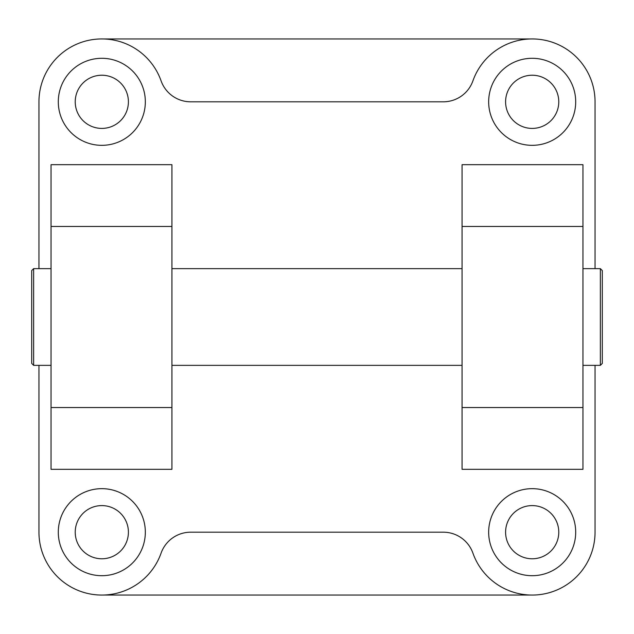 <?xml version="1.0" encoding="UTF-8"?>
<svg xmlns="http://www.w3.org/2000/svg" width="634" height="634" viewBox="0 0 634 634"><rect width="100%" height="100%" fill="white"/><g stroke="black" fill="none" stroke-linecap="round" stroke-linejoin="round"><path stroke-width="0.95" d="M75.224 532.188A26.596 26.596 0 0 1 101.812 505.591A26.596 26.596 0 0 1 128.409 532.188A26.596 26.596 0 0 1 101.812 558.776A26.596 26.596 0 0 1 75.224 532.188M58.296 532.188A43.524 43.524 0 0 1 101.812 488.663A43.524 43.524 0 0 1 145.337 532.188A43.524 43.524 0 0 1 101.812 575.704A43.524 43.524 0 0 1 58.296 532.188M75.224 101.812A26.596 26.596 0 0 1 101.812 75.224A26.596 26.596 0 0 1 128.409 101.812A26.596 26.596 0 0 1 101.812 128.409A26.596 26.596 0 0 1 75.224 101.812M58.296 101.812A43.524 43.524 0 0 1 101.812 58.296A43.524 43.524 0 0 1 145.337 101.812A43.524 43.524 0 0 1 101.812 145.337A43.524 43.524 0 0 1 58.296 101.812M505.591 532.188A26.596 26.596 0 0 1 532.188 505.591A26.596 26.596 0 0 1 558.776 532.188A26.596 26.596 0 0 1 532.188 558.776A26.596 26.596 0 0 1 505.591 532.188M488.663 532.188A43.524 43.524 0 0 1 532.188 488.663A43.524 43.524 0 0 1 575.704 532.188A43.524 43.524 0 0 1 532.188 575.704A43.524 43.524 0 0 1 488.663 532.188M505.591 101.812A26.596 26.596 0 0 1 532.188 75.224A26.596 26.596 0 0 1 558.776 101.812A26.596 26.596 0 0 1 532.188 128.409A26.596 26.596 0 0 1 505.591 101.812M488.663 101.812A43.524 43.524 0 0 1 532.188 58.296A43.524 43.524 0 0 1 575.704 101.812A43.524 43.524 0 0 1 532.188 145.337A43.524 43.524 0 0 1 488.663 101.812M171.933 317L171.933 164.681L51.045 164.681L51.045 469.319L171.933 469.319L171.933 317M462.067 317L462.067 469.319L582.955 469.319L582.955 164.681L462.067 164.681L462.067 317M582.955 268.642L600.366 268.642L602.3 270.575L602.3 363.425L600.366 365.358L582.955 365.358M600.366 268.642L600.366 365.358M33.634 268.642L33.634 365.358L31.7 363.425L31.7 270.575L33.634 268.642L51.045 268.642M51.045 365.358L33.634 365.358M171.933 268.642L462.067 268.642M462.067 365.358L171.933 365.358M101.812 38.951L532.188 38.951M532.188 595.049L101.812 595.049M595.049 365.358L595.049 532.188A62.861 62.861 0 0 1 472.916 553.141A31.431 31.431 0 0 0 443.285 532.188L190.715 532.188A31.431 31.431 0 0 0 161.084 553.141A62.861 62.861 0 0 1 38.951 532.188L38.951 365.358M38.951 268.642L38.951 101.812A62.861 62.861 0 0 1 161.084 80.859A31.431 31.431 0 0 0 190.715 101.812L443.285 101.812A31.431 31.431 0 0 0 472.916 80.859A62.861 62.861 0 0 1 595.049 101.812L595.049 268.642M171.933 226.457L51.045 226.457M462.067 407.543L582.955 407.543M462.067 226.457L582.955 226.457M171.933 407.543L51.045 407.543"/></g></svg>
